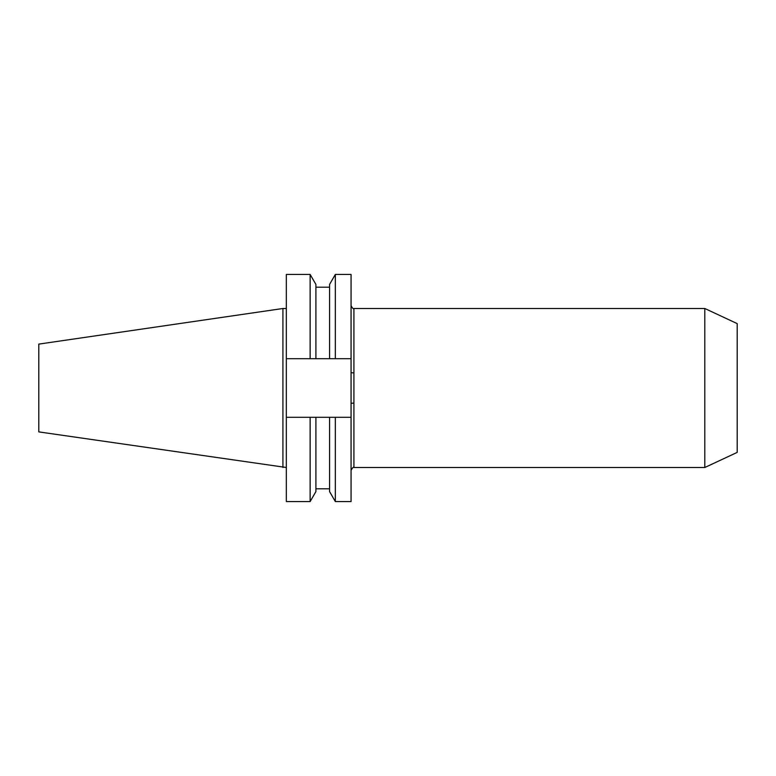 <?xml version="1.0" encoding="UTF-8"?>
<svg xmlns="http://www.w3.org/2000/svg" width="776" height="776" viewBox="0 0 776 776"><rect width="100%" height="100%" fill="white"/><g stroke="black" fill="none" stroke-linecap="round" stroke-linejoin="round"><path stroke-width="1.16" d="M310.138 358.696L286.325 358.696L286.325 274.432L310.138 274.432L310.138 358.696L329.577 358.696L329.577 284.404L335.339 274.432L351.062 274.432L351.062 403.636A2.861 0.543 180 0 1 353.924 403.093L353.924 467.501C353.516 466.667 352.556 467.627 351.062 470.363M704.792 467.501L737.2 452.389L737.2 323.611L704.792 308.499L704.792 467.501L353.924 467.501M704.792 308.499L353.924 308.499L353.924 403.093M282.92 467.501L282.92 308.499L38.8 344.108L38.8 431.892L286.325 467.501M310.138 274.432L315.9 284.404L315.9 358.696M329.577 358.696L335.339 358.696L335.339 274.432M351.062 358.696L335.339 358.696M286.325 417.304L286.325 501.568L310.138 501.568L310.138 417.304L286.325 417.304L286.325 358.696M329.577 417.304L329.577 491.596L335.339 501.568L335.339 417.304L315.9 417.304L315.9 491.596L310.138 501.568M315.9 417.304L310.138 417.304M351.062 403.636L351.062 501.568L335.339 501.568M335.339 417.304L351.062 417.304M353.924 372.907A2.861 0.543 0 0 1 351.062 372.364M315.9 287.198L329.577 287.198M315.9 488.802L329.577 488.802M282.92 308.499L286.325 308.499M353.924 308.499C353.516 309.333 352.556 308.373 351.062 305.637"/></g></svg>
